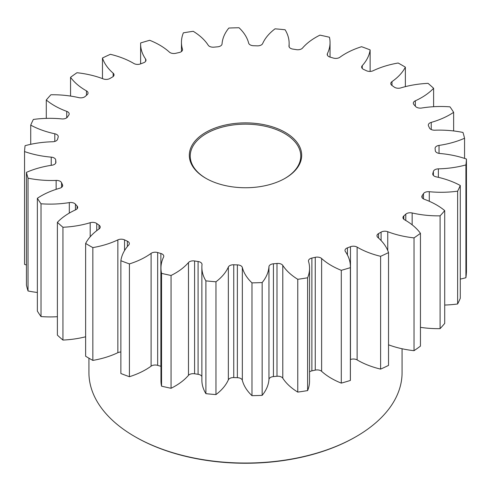 <?xml version="1.0" encoding="UTF-8"?>
<svg xmlns="http://www.w3.org/2000/svg" width="491" height="491" viewBox="0 0 491 491"><rect width="100%" height="100%" fill="white"/><g stroke="black" fill="none" stroke-linecap="round" stroke-linejoin="round"><path stroke-width="0.74" d="M86.471 95.322L86.471 90.86A5.248 3.032 180 0 1 86.514 90.884A5.248 3.032 180 0 1 88.049 93.026A5.248 3.032 180 0 1 87.177 94.702A189.962 109.671 180 0 0 85.207 96.451A5.248 3.032 180 0 1 78.842 97.641A70.876 40.919 180 0 0 50.911 94.763A221.042 127.617 0 0 0 46.289 100.004L46.289 118.38M66.739 117.785L66.739 111.359A5.248 3.032 180 0 1 67.641 111.776A5.248 3.032 180 0 1 69.182 113.918A5.248 3.032 180 0 1 68.814 115.035A189.962 109.671 180 0 0 67.519 116.981A5.248 3.032 180 0 1 61.719 118.908A70.876 40.919 180 0 0 33.363 119.448A221.042 127.617 0 0 0 30.724 125.125L30.724 144.317M54.814 141.433L54.814 133.779A5.248 3.032 180 0 1 56.704 134.473A5.248 3.032 180 0 1 58.245 136.621A5.248 3.032 180 0 1 58.171 137.124A189.962 109.671 180 0 0 57.607 139.18A5.248 3.032 180 0 1 52.623 141.764A70.876 40.919 180 0 0 25.084 145.692A221.042 127.617 0 0 0 24.55 151.566L24.55 264.367A70.876 40.919 180 0 0 26.44 265.011M51.23 165.326L51.23 157.138A5.248 3.032 180 0 1 54.182 157.992A5.248 3.032 180 0 1 55.716 160.005L55.716 163.104M56.134 189.342L56.134 180.418A5.248 3.032 180 0 1 60.184 181.296A5.248 3.032 180 0 1 61.553 182.683L61.553 187.39M69.311 213.088L69.311 202.599A5.248 3.032 180 0 1 74.442 203.372A5.248 3.032 180 0 1 75.43 204.164L75.43 209.915M90.191 236.797L90.191 222.711A5.248 3.032 180 0 1 96.346 223.258A5.248 3.032 180 0 1 96.745 223.515L96.745 230.666M127.365 246.58L127.365 241.191A5.248 3.032 180 0 1 127.813 241.425A5.248 3.032 180 0 1 129.348 243.567A5.248 3.032 180 0 1 128.746 244.972A70.876 40.919 180 0 0 120.872 260.709A221.042 127.617 0 0 0 129.415 263.913L129.415 376.714A70.876 40.919 180 0 0 151.105 366.157L151.105 253.356A70.876 40.919 180 0 1 129.415 263.913M160.956 366.323A5.248 3.032 0 0 0 160.876 366.298L160.876 253.497A5.248 3.032 180 0 1 162.245 254.068A5.248 3.032 180 0 1 163.785 256.21A5.248 3.032 180 0 1 163.589 257.026A70.876 40.919 180 0 0 160.956 268.08A70.876 40.919 180 0 0 161.551 273.364A221.042 127.617 0 0 0 171.058 275.469L171.058 388.277A70.876 40.919 180 0 0 188.476 375.345L188.476 262.544A70.876 40.919 180 0 1 171.058 275.469M201.869 376.511A5.248 3.032 0 0 0 200.481 375.099A5.248 3.032 0 0 0 198.082 374.308L198.082 261.507A5.248 3.032 180 0 1 200.481 262.298A5.248 3.032 180 0 1 202.022 264.446A5.248 3.032 180 0 1 202.01 264.637A70.876 40.919 180 0 0 201.869 267.251A70.876 40.919 180 0 0 205.901 280.864A221.042 127.617 0 0 0 215.96 281.785L215.96 394.586A70.876 40.919 180 0 0 228.346 379.85L228.346 267.043A70.876 40.919 180 0 1 215.96 281.785M237.362 377.683L237.362 264.882A5.248 3.032 180 0 1 240.848 265.766A5.248 3.032 180 0 1 242.333 267.466L242.333 380.273A5.248 3.032 0 0 0 240.848 378.567A5.248 3.032 0 0 0 237.362 377.683A189.962 109.671 180 0 1 233.753 377.573A5.248 3.032 0 0 0 228.346 379.85M276.998 376.266L276.998 263.464A5.248 3.032 180 0 1 281.582 264.305A5.248 3.032 180 0 1 282.791 265.398L282.791 378.199A5.248 3.032 0 0 0 281.582 377.113A5.248 3.032 0 0 0 276.998 376.266A189.962 109.671 180 0 1 273.432 376.591A5.248 3.032 0 0 0 268.958 379.463A70.876 40.919 180 0 1 262.151 395.365A221.042 127.617 0 0 1 251.981 395.672A70.876 40.919 180 0 1 242.333 380.273M315.259 370.122L315.259 257.315A5.248 3.032 180 0 1 320.899 257.996A5.248 3.032 180 0 1 321.623 258.518L321.623 371.319A5.248 3.032 0 0 0 320.899 370.797A5.248 3.032 0 0 0 315.259 370.122A189.962 109.671 180 0 1 311.883 370.865A5.248 3.032 0 0 0 309.551 371.865M350.47 359.516L350.47 246.715A5.248 3.032 180 0 1 357.086 247.096A5.248 3.032 180 0 1 357.129 247.12L357.129 359.928A5.248 3.032 0 0 0 357.086 359.897A5.248 3.032 0 0 0 350.47 359.516A189.962 109.671 180 0 1 350.384 359.547M86.471 90.86A70.876 40.919 180 0 1 85.882 90.528A70.876 40.919 180 0 1 70.557 77.302L70.557 96.076M66.739 111.359A70.876 40.919 180 0 1 54.526 105.718A70.876 40.919 180 0 1 46.289 100.004M321.623 258.518A70.876 40.919 180 0 0 331.394 265.563A70.876 40.919 180 0 0 341.288 270.32L341.288 383.121A70.876 40.919 180 0 1 331.394 378.365A70.876 40.919 180 0 1 321.623 371.319M357.129 247.12A70.876 40.919 180 0 0 357.706 247.464A70.876 40.919 180 0 0 380.611 256.308L380.611 369.115A70.876 40.919 180 0 1 357.706 360.265A70.876 40.919 180 0 1 357.129 359.928M85.637 243.444L85.637 356.245A221.042 127.617 0 0 0 89.196 358.35A221.042 127.617 0 0 0 92.842 360.406L92.842 247.605A221.042 127.617 0 0 1 89.196 245.549A221.042 127.617 0 0 1 85.637 243.444A70.876 40.919 180 0 1 99.01 228.996A5.248 3.032 180 0 0 100.219 227.063A5.248 3.032 180 0 0 99.016 225.136A189.962 109.671 180 0 1 96.745 223.515M205.772 178.245L205.772 178.245A56.183 32.437 180 0 1 205.772 132.374A56.183 32.437 180 0 1 285.228 132.374A56.183 32.437 180 0 1 285.228 178.245A56.183 32.437 180 0 1 205.772 178.245M284.897 178.429A55.262 31.903 0 0 0 300.762 156.058A55.262 31.903 0 0 0 284.577 133.497A55.262 31.903 0 0 0 224.35 126.586A55.262 31.903 0 0 0 190.238 156.058A55.262 31.903 0 0 0 206.103 178.429M356.214 436.56L355.564 436.935A155.653 89.865 180 0 1 135.436 436.935L134.786 436.56A156.574 90.399 0 0 0 356.214 436.56A156.574 90.399 0 0 0 402.074 372.638L402.074 348.757M420.443 233.317L420.443 346.118A221.042 127.617 0 0 1 414.036 350.684L414.036 237.883A221.042 127.617 0 0 0 420.443 233.317A70.876 40.919 180 0 0 405.118 220.091A70.876 40.919 180 0 0 404.529 219.753A5.248 3.032 180 0 1 404.486 219.729A5.248 3.032 180 0 1 402.951 217.587A5.248 3.032 180 0 1 403.823 215.911L403.823 219.262M444.711 210.608L444.711 323.409A221.042 127.617 0 0 1 440.089 328.651L440.089 215.85A221.042 127.617 0 0 0 444.711 210.608A70.876 40.919 180 0 0 436.474 204.9A70.876 40.919 180 0 0 424.261 199.26A5.248 3.032 180 0 1 423.359 198.837A5.248 3.032 180 0 1 421.818 196.695A5.248 3.032 180 0 1 422.186 195.584L422.186 197.812M423.481 198.91L423.481 193.632A5.248 3.032 180 0 1 429.281 191.705A70.876 40.919 180 0 0 457.637 191.171A221.042 127.617 0 0 0 460.276 185.488A70.876 40.919 180 0 0 436.186 176.84A5.248 3.032 180 0 1 434.296 176.14A5.248 3.032 180 0 1 432.755 173.998A5.248 3.032 180 0 1 432.829 173.495L432.829 174.501M433.393 175.447L433.393 171.433A5.248 3.032 180 0 1 438.377 168.849A70.876 40.919 180 0 0 465.916 164.921A221.042 127.617 0 0 0 466.45 159.047A70.876 40.919 180 0 0 439.77 153.48A5.248 3.032 180 0 1 436.818 152.621A5.248 3.032 180 0 1 435.284 150.608A189.962 109.671 180 0 0 435.1 148.528A5.248 3.032 180 0 1 435.087 148.337A5.248 3.032 180 0 1 439.04 145.404L439.04 153.388M439.04 145.404A70.876 40.919 180 0 0 464.56 138.253A221.042 127.617 0 0 0 462.97 132.447A70.876 40.919 180 0 0 434.866 130.201A5.248 3.032 180 0 1 430.816 129.317A5.248 3.032 180 0 1 429.447 127.93A189.962 109.671 180 0 0 428.514 125.917A5.248 3.032 180 0 1 428.318 125.101A5.248 3.032 180 0 1 431.239 122.388L431.239 129.538M431.239 122.388A70.876 40.919 180 0 0 453.635 112.329A221.042 127.617 0 0 0 449.983 106.842A70.876 40.919 180 0 0 421.689 108.02A5.248 3.032 180 0 1 416.558 107.241A5.248 3.032 180 0 1 415.57 106.449A189.962 109.671 180 0 0 413.925 104.589A5.248 3.032 180 0 1 413.33 103.19A5.248 3.032 180 0 1 415.325 100.808L415.325 106.166M415.325 100.808A70.876 40.919 180 0 0 433.608 88.288A221.042 127.617 0 0 0 428.06 83.353A70.876 40.919 180 0 0 400.809 87.901A5.248 3.032 180 0 1 394.654 87.361A5.248 3.032 180 0 1 394.255 87.103A189.962 109.671 180 0 0 391.984 85.483A5.248 3.032 180 0 1 390.781 83.55A5.248 3.032 180 0 1 391.99 81.616L391.99 85.483M391.99 81.616A70.876 40.919 180 0 0 405.363 67.169A221.042 127.617 0 0 0 401.804 65.07A221.042 127.617 0 0 0 398.158 63.014A70.876 40.919 180 0 0 373.142 70.735A5.248 3.032 180 0 1 366.446 70.735A189.962 109.671 180 0 0 363.635 69.421A5.248 3.032 180 0 1 363.187 69.194A5.248 3.032 180 0 1 361.652 67.052A5.248 3.032 180 0 1 362.254 65.641L362.254 68.458M362.254 65.641A70.876 40.919 180 0 0 370.128 49.91A221.042 127.617 0 0 0 361.585 46.706A70.876 40.919 180 0 0 339.895 57.257A5.248 3.032 180 0 1 333.346 58.067A189.962 109.671 180 0 0 330.124 57.122A5.248 3.032 180 0 1 328.755 56.551A5.248 3.032 180 0 1 327.215 54.403A5.248 3.032 180 0 1 327.411 53.587L327.411 55.225M330.044 57.097L330.044 42.539A70.876 40.919 180 0 0 329.449 37.248A221.042 127.617 0 0 0 319.942 35.143A70.876 40.919 180 0 0 302.524 48.069A5.248 3.032 180 0 1 296.411 49.646A189.962 109.671 180 0 0 292.918 49.106A5.248 3.032 180 0 1 290.519 48.314A5.248 3.032 180 0 1 288.978 46.172A5.248 3.032 180 0 1 288.99 45.976L288.99 46.363M289.131 46.903L289.131 43.361A70.876 40.919 180 0 0 285.099 29.755A221.042 127.617 0 0 0 275.04 28.834A70.876 40.919 180 0 0 262.654 43.57A5.248 3.032 180 0 1 257.247 45.847A189.962 109.671 180 0 0 253.638 45.737A5.248 3.032 180 0 1 250.152 44.853A5.248 3.032 180 0 1 248.667 43.147A70.876 40.919 180 0 0 239.019 27.742A221.042 127.617 0 0 0 228.849 28.048A70.876 40.919 180 0 0 222.042 43.951A5.248 3.032 180 0 1 217.568 46.829A189.962 109.671 180 0 0 214.002 47.154A5.248 3.032 180 0 1 209.418 46.307A5.248 3.032 180 0 1 208.209 45.215A70.876 40.919 180 0 0 193.227 31.307A221.042 127.617 0 0 0 183.382 32.829A70.876 40.919 180 0 0 181.449 42.33A70.876 40.919 180 0 0 182.456 49.198A5.248 3.032 180 0 1 182.529 49.708A5.248 3.032 180 0 1 179.117 52.549A189.962 109.671 180 0 0 175.741 53.298A5.248 3.032 180 0 1 170.101 52.623A5.248 3.032 180 0 1 169.377 52.101A70.876 40.919 180 0 0 159.606 45.049A70.876 40.919 180 0 0 149.712 40.293A221.042 127.617 0 0 0 140.635 42.962A70.876 40.919 180 0 0 140.616 43.981A70.876 40.919 180 0 0 145.624 59.086A5.248 3.032 180 0 1 145.993 60.209A5.248 3.032 180 0 1 143.562 62.762A189.962 109.671 180 0 0 140.53 63.904A5.248 3.032 180 0 1 133.914 63.517A5.248 3.032 180 0 1 133.871 63.492A70.876 40.919 180 0 0 133.294 63.155A70.876 40.919 180 0 0 110.389 54.305A221.042 127.617 0 0 0 102.472 58.006L102.472 78.603M405.793 220.484L405.793 214.162A189.962 109.671 180 0 1 403.823 215.911M405.793 214.162A5.248 3.032 180 0 1 412.158 212.971L412.158 224.829M440.089 215.85A70.876 40.919 180 0 1 412.158 212.971M423.481 193.632A189.962 109.671 180 0 1 422.186 195.584M433.393 171.433A189.962 109.671 180 0 1 432.829 173.495M330.044 42.539A70.876 40.919 180 0 1 327.411 53.587M289.131 43.361A70.876 40.919 180 0 1 288.99 45.976M113.157 76.541L113.157 73.177A70.876 40.919 180 0 1 102.472 58.006M113.157 73.177A5.248 3.032 180 0 1 114.035 74.859A5.248 3.032 180 0 1 112.464 77.026A189.962 109.671 180 0 0 109.904 78.499A5.248 3.032 180 0 1 103.251 78.898A70.876 40.919 180 0 0 76.964 72.729A221.042 127.617 0 0 0 70.557 77.302M54.814 133.779A70.876 40.919 180 0 1 30.724 125.125M51.23 157.138A70.876 40.919 180 0 1 24.55 151.566M55.9 162.466L55.9 162.091A189.962 109.671 180 0 1 55.716 160.005M55.9 162.091A5.248 3.032 180 0 1 55.913 162.275A5.248 3.032 180 0 1 51.96 165.215A70.876 40.919 180 0 0 26.44 172.359A221.042 127.617 0 0 0 28.03 178.172L28.03 290.973A70.876 40.919 180 0 0 37.365 292.47M56.134 180.418A70.876 40.919 180 0 1 28.03 178.172M62.486 186.322L62.486 184.702A189.962 109.671 180 0 1 61.553 182.683M62.486 184.702A5.248 3.032 180 0 1 62.682 185.512A5.248 3.032 180 0 1 59.761 188.231A70.876 40.919 180 0 0 37.365 198.284A221.042 127.617 0 0 0 41.017 203.777L41.017 316.578A70.876 40.919 180 0 0 57.392 316.707M69.311 202.599A70.876 40.919 180 0 1 41.017 203.777M77.075 208.828L77.075 206.024A189.962 109.671 180 0 1 75.43 204.164M77.075 206.024A5.248 3.032 180 0 1 77.67 207.429A5.248 3.032 180 0 1 75.675 209.804A70.876 40.919 180 0 0 57.392 222.331A221.042 127.617 0 0 0 62.94 227.259L62.94 340.067A70.876 40.919 180 0 0 85.637 336.777M90.191 222.711A70.876 40.919 180 0 1 62.94 227.259M120.872 351.992A5.248 3.032 0 0 0 117.858 352.685L117.858 239.884A70.876 40.919 180 0 1 92.842 247.605M117.858 239.884A5.248 3.032 180 0 1 124.554 239.878L124.554 250.57M127.365 241.191A189.962 109.671 180 0 1 124.554 239.878M151.105 253.356A5.248 3.032 180 0 1 157.654 252.546L157.654 365.353A5.248 3.032 0 0 0 151.105 366.157M160.876 253.497A189.962 109.671 180 0 1 157.654 252.546M188.476 262.544A5.248 3.032 180 0 1 194.589 260.966L194.589 373.768A5.248 3.032 0 0 0 188.476 375.345M198.082 261.507A189.962 109.671 180 0 1 194.589 260.966M228.346 267.043A5.248 3.032 180 0 1 233.753 264.772L233.753 377.573M237.362 264.882A189.962 109.671 180 0 1 233.753 264.772M268.958 379.463L268.958 266.662A70.876 40.919 180 0 1 262.151 282.564A221.042 127.617 0 0 1 251.981 282.871A70.876 40.919 180 0 1 242.333 267.466M268.958 266.662A5.248 3.032 180 0 1 273.432 263.79L273.432 376.591M276.998 263.464A189.962 109.671 180 0 1 273.432 263.79M315.259 257.315A189.962 109.671 180 0 1 311.883 258.063A5.248 3.032 180 0 0 308.471 260.905A5.248 3.032 180 0 0 308.544 261.415A70.876 40.919 180 0 1 309.551 268.282A70.876 40.919 180 0 1 307.618 277.783A221.042 127.617 0 0 1 297.773 279.305A70.876 40.919 180 0 1 282.791 265.398M341.288 270.32A221.042 127.617 0 0 0 350.365 267.65L350.365 380.451A70.876 40.919 180 0 0 350.384 379.439L350.384 266.638A70.876 40.919 180 0 1 350.365 267.65M350.47 246.715A189.962 109.671 180 0 1 347.438 247.851A5.248 3.032 180 0 0 345.007 250.41A5.248 3.032 180 0 0 345.376 251.527A70.876 40.919 180 0 1 350.384 266.638M380.611 256.308A221.042 127.617 0 0 0 388.528 252.607L388.528 365.414A221.042 127.617 0 0 1 380.611 369.115M381.096 240.541L381.096 232.114A189.962 109.671 180 0 1 378.536 233.593A5.248 3.032 180 0 0 376.965 235.754A5.248 3.032 180 0 0 377.843 237.435A70.876 40.919 180 0 1 388.528 252.607M381.096 232.114A5.248 3.032 180 0 1 387.749 231.715L387.749 250.514M414.036 237.883A70.876 40.919 180 0 1 387.749 231.715M440.089 328.651A70.876 40.919 180 0 1 420.443 327.344M414.036 350.684A70.876 40.919 180 0 1 388.528 344.811M341.288 383.121A221.042 127.617 0 0 0 350.365 380.451M309.551 268.282L309.551 381.09A70.876 40.919 180 0 1 307.618 390.584A221.042 127.617 0 0 1 297.773 392.106A70.876 40.919 180 0 1 282.791 378.199M205.901 280.864L205.901 393.665A221.042 127.617 0 0 0 215.96 394.586M205.901 393.665A70.876 40.919 180 0 1 201.869 380.059L201.869 267.251M198.082 374.308A189.962 109.671 180 0 1 194.589 373.768M161.551 273.364L161.551 386.165A221.042 127.617 0 0 0 171.058 388.277M161.551 386.165A70.876 40.919 180 0 1 160.956 380.881L160.956 268.08M160.876 366.298A189.962 109.671 180 0 1 157.654 365.353M120.872 260.709L120.872 373.51A221.042 127.617 0 0 0 129.415 376.714M117.858 352.685A70.876 40.919 180 0 1 92.842 360.406M57.392 222.331L57.392 335.132A221.042 127.617 0 0 0 62.94 340.067M37.365 198.284L37.365 311.085A221.042 127.617 0 0 0 41.017 316.578M26.44 172.359L26.44 285.167A221.042 127.617 0 0 0 28.03 290.973M465.916 164.921L465.916 277.722A221.042 127.617 0 0 0 466.45 271.848L466.45 159.047M465.916 277.722A70.876 40.919 180 0 1 460.276 279.103M457.637 191.171L457.637 303.972A221.042 127.617 0 0 0 460.276 298.289L460.276 185.488M457.637 303.972A70.876 40.919 180 0 1 444.711 305.04M464.56 138.253L464.56 158.403M453.635 112.329L453.635 130.95M433.608 88.288L433.608 106.707M405.363 67.169L405.363 86.643M370.128 49.91L370.128 71.422M251.981 282.871L251.981 395.672M262.151 282.564L262.151 395.365M297.773 279.305L297.773 392.106M307.618 277.783L307.618 390.584M88.926 358.191L88.926 372.638A156.574 90.399 0 0 0 134.786 436.56L135.436 436.935M378.536 233.593L378.536 238.049M347.438 247.851L347.438 254.958M311.883 258.063L311.883 370.865M99.016 228.996L99.016 225.136M145.624 61.326L145.624 59.086M182.456 50.217L182.456 49.198M438.377 168.849L438.377 177.331M429.281 191.705L429.281 201.273M140.616 63.867L140.616 43.981M181.449 51.555L181.449 42.33"/></g></svg>
